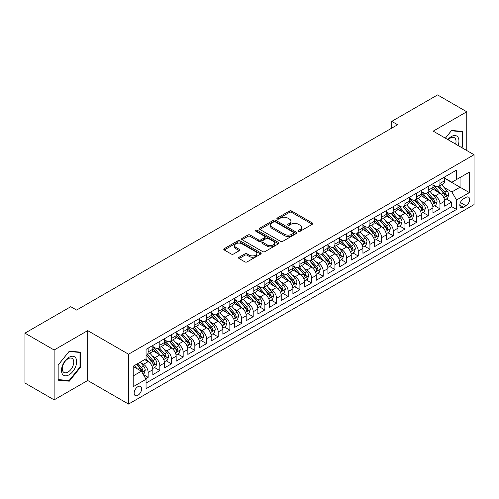 <?xml version="1.0" encoding="UTF-8"?>
<svg xmlns="http://www.w3.org/2000/svg" width="499" height="499" viewBox="0 0 499 499"><rect width="100%" height="100%" fill="white"/><g stroke="black" fill="none" stroke-linecap="round" stroke-linejoin="round"><path stroke-width="0.75" d="M298.527 231.305A1.135 0.655 0 0 0 300.13 231.305L312.305 224.276A1.622 0.936 0 0 0 312.779 223.614A1.622 0.936 0 0 0 312.305 222.953L291.684 211.046A1.622 0.936 0 0 0 289.389 211.046L277.219 218.075A1.135 0.655 0 0 0 276.883 218.543A1.135 0.655 0 0 0 277.219 219.005A1.135 0.655 0 0 0 278.822 219.005L280.394 218.094A5.183 2.994 0 0 1 287.73 218.094L289.451 219.086A5.183 2.994 0 0 1 290.967 221.2A5.183 2.994 0 0 1 289.451 223.321L287.873 224.232A1.135 0.655 0 0 0 287.543 224.693A1.135 0.655 0 0 0 287.873 225.155A1.135 0.655 0 0 0 289.476 225.155L291.054 224.244A5.183 2.994 0 0 1 298.383 224.244L300.105 225.236A5.183 2.994 0 0 1 301.621 227.357A5.183 2.994 0 0 1 300.105 229.471L298.527 230.382A1.135 0.655 0 0 0 298.196 230.844A1.135 0.655 0 0 0 298.527 231.305L298.527 230.382M137.88 395.314A5.283 3.05 120 0 0 141.336 390.661A5.283 3.05 120 0 0 140.525 386.432A5.283 3.05 120 0 0 137.88 386.694A5.283 3.05 120 0 0 134.431 391.347A5.283 3.05 120 0 0 135.241 395.576A5.283 3.05 120 0 0 137.88 395.314M239.096 257.222A1.622 0.936 0 0 0 238.616 257.883A1.622 0.936 0 0 0 239.096 258.544L244.878 261.881A1.622 0.936 0 0 0 247.173 261.881L260.69 254.078A1.622 0.936 0 0 0 261.164 253.417A1.622 0.936 0 0 0 260.69 252.756L240.069 240.849A1.622 0.936 0 0 0 237.774 240.849L224.257 248.652A1.622 0.936 0 0 0 223.783 249.313A1.622 0.936 0 0 0 224.257 249.98L231.243 254.01A1.622 0.936 0 0 0 233.538 254.01L239.32 250.673A1.622 0.936 0 0 0 239.794 250.011A1.622 0.936 0 0 0 239.32 249.35L235.859 247.348A4.335 2.501 0 0 1 234.586 245.577A4.335 2.501 0 0 1 237.262 243.269A4.335 2.501 0 0 1 241.984 243.811L255.563 251.646A4.335 2.501 0 0 1 256.835 253.417A4.335 2.501 0 0 1 254.159 255.731A4.335 2.501 0 0 1 249.431 255.189L247.173 253.879A1.622 0.936 0 0 0 244.878 253.879L239.096 257.222L239.096 258.544M87.687 330.619L54.129 349.999L24.95 333.151L24.95 383.02L54.129 399.867L87.687 380.494L128.542 404.078L128.542 354.209L87.687 330.619L87.687 380.494M466.752 150.517L466.752 111.77L433.194 131.143L474.05 154.734L128.542 354.209M466.752 111.77L437.573 94.922L391.759 121.376L391.759 128.112M24.95 333.151L70.764 306.698L76.603 310.066L397.597 124.744L391.759 121.376M280.513 241.31A1.622 0.936 0 0 0 282.802 241.31L296.325 233.507A1.622 0.936 0 0 0 296.799 232.846A1.622 0.936 0 0 0 296.325 232.185L275.697 220.277A1.622 0.936 0 0 0 273.408 220.277L259.885 228.08A1.622 0.936 0 0 0 259.411 228.742A1.622 0.936 0 0 0 259.885 229.403L280.513 241.31M256.386 231.555A1.135 0.655 0 0 1 257.54 231.711L257.54 230.363L278.504 242.47A1.622 0.936 0 0 1 278.978 243.132A1.622 0.936 0 0 1 278.504 243.793L264.988 251.596A1.622 0.936 0 0 1 262.692 251.596L242.071 239.688L242.071 238.366A1.622 0.936 0 0 0 241.597 239.027A1.622 0.936 0 0 0 242.071 239.688M242.071 238.366L247.86 235.029A1.622 0.936 0 0 1 250.149 235.029L258.513 239.857A1.622 0.936 0 0 0 260.802 239.857L264.645 237.643A1.622 0.936 0 0 0 265.119 236.981A1.622 0.936 0 0 0 264.645 236.32L255.937 231.293A1.135 0.655 0 0 1 255.6 230.825A1.135 0.655 0 0 1 256.305 230.22A1.135 0.655 0 0 1 257.54 230.363M145.733 378.722L148.153 377.325L143.307 374.524M140.556 362.623L143.487 364.32A6.606 3.811 60 0 1 148.153 372.404L152.825 369.709L152.825 374.63L159.823 370.582L154.515 367.52M152.226 355.887L155.158 357.577A6.606 3.811 60 0 1 159.823 365.667L164.495 362.966L164.495 367.888L171.5 363.846L166.186 360.777M163.897 349.144L166.828 350.841A6.606 3.811 60 0 1 171.5 358.924L176.166 356.23L176.166 361.151L183.17 357.109L177.862 354.041M175.573 342.408L178.505 344.098A6.606 3.811 60 0 1 183.17 352.188L187.842 349.493L187.842 354.409L194.841 350.367L189.533 347.298M187.244 335.671L190.175 337.361A6.606 3.811 60 0 1 194.841 345.445L199.513 342.751L199.513 347.672L206.517 343.63L201.203 340.561M198.914 328.928L201.846 330.619A6.606 3.811 60 0 1 206.517 338.709L211.183 336.014L211.183 340.936L218.188 336.887L212.88 333.825M210.59 322.192L213.522 323.882A6.606 3.811 60 0 1 218.188 331.972L222.86 329.271L222.86 334.193L229.858 330.151L224.55 327.082M222.261 315.449L225.192 317.146A6.606 3.811 60 0 1 229.858 325.229L234.53 322.535L234.53 327.456L241.535 323.408L236.22 320.346M233.931 308.713L236.863 310.403A6.606 3.811 60 0 1 241.535 318.493L246.2 315.798L246.2 320.714L253.205 316.672L247.897 313.603M245.608 301.976L248.539 303.666A6.606 3.811 60 0 1 253.205 311.75L257.877 309.056L257.877 313.977L264.875 309.935L259.567 306.866M257.278 295.233L260.21 296.924A6.606 3.811 60 0 1 264.875 305.014L269.547 302.319L269.547 307.234L276.552 303.192L271.238 300.13M268.949 288.497L271.88 290.187A6.606 3.811 60 0 1 276.552 298.271L281.218 295.576L281.218 300.498L288.222 296.456L282.914 293.387M280.625 281.754L283.557 283.451A6.606 3.811 60 0 1 288.222 291.535L292.894 288.84L292.894 293.761L299.899 289.713L294.585 286.651M292.295 275.018L295.227 276.708A6.606 3.811 60 0 1 299.899 284.798L304.565 282.103L304.565 287.019L311.569 282.977L306.255 279.908M303.966 268.275L306.897 269.971A6.606 3.811 60 0 1 311.569 278.055L316.235 275.361L316.235 280.282L323.24 276.24L317.932 273.171M315.642 261.538L318.574 263.229A6.606 3.811 60 0 1 323.24 271.319L327.912 268.624L327.912 273.539L334.916 269.497L329.602 266.435M327.313 254.802L330.244 256.492A6.606 3.811 60 0 1 334.916 264.576L339.582 261.881L339.582 266.803L346.587 262.761L341.272 259.692M338.989 248.059L341.915 249.756A6.606 3.811 60 0 1 346.587 257.84L351.252 255.145L351.252 260.066L358.257 256.018L352.949 252.956M350.66 241.323L353.591 243.013A6.606 3.811 60 0 1 358.257 251.103L362.929 248.402L362.929 253.324L369.934 249.282L364.619 246.213M362.33 234.58L365.262 236.277A6.606 3.811 60 0 1 369.934 244.36L374.599 241.666L374.599 246.587L381.604 242.545L376.29 239.476M374.007 227.843L376.932 229.534A6.606 3.811 60 0 1 381.604 237.624L386.27 234.929L386.27 239.844L393.274 235.802L387.966 232.74M385.677 221.107L388.609 222.797A6.606 3.811 60 0 1 393.274 230.881L397.946 228.186L397.946 233.108L404.951 229.066L399.637 225.997M397.347 214.364L400.279 216.055A6.606 3.811 60 0 1 404.951 224.145L409.617 221.45L409.617 226.371L416.621 222.323L411.313 219.261M409.024 207.628L411.949 209.318A6.606 3.811 60 0 1 416.621 217.408L421.293 214.707L421.293 219.629L428.292 215.587L422.984 212.518M420.694 200.885L423.626 202.582A6.606 3.811 60 0 1 428.292 210.665L432.964 207.971L432.964 212.892L439.968 208.844L439.968 203.929A6.606 3.811 -120 0 0 435.296 195.839L432.365 194.148M434.654 205.781L439.968 208.844M152.825 369.709A6.606 3.811 -120 0 0 148.153 361.619L144.654 359.598M164.495 362.966A6.606 3.811 -120 0 0 159.823 354.883L152.607 350.716M176.166 356.23A6.606 3.811 -120 0 0 171.5 348.146L164.277 343.973M187.842 349.493A6.606 3.811 -120 0 0 183.17 341.403L175.954 337.237M199.513 342.751A6.606 3.811 -120 0 0 194.841 334.667L187.624 330.5M211.183 336.014A6.606 3.811 -120 0 0 206.517 327.924L199.294 323.757M222.86 329.271A6.606 3.811 -120 0 0 218.188 321.188L210.971 317.021M234.53 322.535A6.606 3.811 -120 0 0 229.858 314.445L222.641 310.278M246.2 315.798A6.606 3.811 -120 0 0 241.535 307.708L234.318 303.542M257.877 309.056A6.606 3.811 -120 0 0 253.205 300.972L245.988 296.799M269.547 302.319A6.606 3.811 -120 0 0 264.875 294.229L257.659 290.062M281.218 295.576A6.606 3.811 -120 0 0 276.552 287.493L269.335 283.326M292.894 288.84A6.606 3.811 -120 0 0 288.222 280.75L281.006 276.583M304.565 282.103A6.606 3.811 -120 0 0 299.899 274.013L292.676 269.847M316.235 275.361A6.606 3.811 -120 0 0 311.569 267.277L304.353 263.104M327.912 268.624A6.606 3.811 -120 0 0 323.24 260.534L316.023 256.367M339.582 261.881A6.606 3.811 -120 0 0 334.916 253.798L327.693 249.631M351.252 255.145A6.606 3.811 -120 0 0 346.587 247.055L339.37 242.888M362.929 248.402A6.606 3.811 -120 0 0 358.257 240.318L351.04 236.152M374.599 241.666A6.606 3.811 -120 0 0 369.934 233.582L362.711 229.409M386.27 234.929A6.606 3.811 -120 0 0 381.604 226.839L374.387 222.673M397.946 228.186A6.606 3.811 -120 0 0 393.274 220.103L386.058 215.936M409.617 221.45A6.606 3.811 -120 0 0 404.951 213.36L397.728 209.193M421.293 214.707A6.606 3.811 -120 0 0 416.621 206.623L409.405 202.457M432.964 207.971A6.606 3.811 -120 0 0 428.292 199.881L421.075 195.714M465.997 197.392L463.428 198.87A5.115 2.957 120 0 0 460.084 203.38A5.115 2.957 120 0 0 460.87 207.484A5.115 2.957 120 0 0 463.428 207.228L465.997 205.744A5.115 2.957 120 0 0 469.341 201.24A5.115 2.957 120 0 0 468.555 197.136A5.115 2.957 120 0 0 465.997 197.392M128.542 404.078L474.05 204.602L474.05 154.734M133.214 375.909L141.385 371.194L146.051 379.277L146.051 388.715L456.541 209.455L456.541 200.018L451.869 191.934L444.041 187.412M146.051 379.277L133.214 386.688L133.214 366.204L146.051 358.793L146.051 349.356L456.541 170.097L456.541 179.534L469.378 172.118L469.378 192.608L456.541 200.018M152.825 346.524L155.158 347.872A6.606 3.811 60 0 0 158.457 348.202L163.129 345.508A6.606 3.811 -120 0 0 164.495 342.482L164.495 338.709M164.495 339.788L166.828 341.135A6.606 3.811 60 0 0 170.128 341.459L174.8 338.765A6.606 3.811 -120 0 0 176.166 335.746L176.166 331.966M176.166 333.045L178.505 334.392A6.606 3.811 60 0 0 181.804 334.723L186.47 332.028A6.606 3.811 -120 0 0 187.842 329.003L187.842 325.229M187.842 326.309L190.175 327.656A6.606 3.811 60 0 0 193.475 327.98L198.147 325.286A6.606 3.811 -120 0 0 199.513 322.267L199.513 318.493M199.513 319.572L201.846 320.919A6.606 3.811 60 0 0 205.151 321.244L209.817 318.549A6.606 3.811 -120 0 0 211.183 315.524L211.183 311.75M211.183 312.829L213.522 314.177A6.606 3.811 60 0 0 216.822 314.507L221.487 311.806A6.606 3.811 -120 0 0 222.86 308.787L222.86 305.014M222.86 306.093L225.192 307.44A6.606 3.811 60 0 0 228.492 307.764L233.164 305.07A6.606 3.811 -120 0 0 234.53 302.045L234.53 298.271M234.53 299.35L236.863 300.697A6.606 3.811 60 0 0 240.169 301.028L244.834 298.333A6.606 3.811 -120 0 0 246.2 295.308L246.2 291.535M246.2 292.614L248.539 293.961A6.606 3.811 60 0 0 251.839 294.285L256.505 291.591A6.606 3.811 -120 0 0 257.877 288.572L257.877 284.798M257.877 285.877L260.21 287.224A6.606 3.811 60 0 0 263.509 287.549L268.181 284.854A6.606 3.811 -120 0 0 269.547 281.829L269.547 278.055M269.547 279.134L271.88 280.482A6.606 3.811 60 0 0 275.186 280.812L279.852 278.111A6.606 3.811 -120 0 0 281.218 275.092L281.218 271.319M281.218 272.398L283.557 273.745A6.606 3.811 60 0 0 286.856 274.07L291.522 271.375A6.606 3.811 -120 0 0 292.894 268.35L292.894 264.576M292.894 265.655L295.227 267.002A6.606 3.811 60 0 0 298.527 267.333L303.199 264.638A6.606 3.811 -120 0 0 304.565 261.613L304.565 257.84M304.565 258.919L306.897 260.266A6.606 3.811 60 0 0 310.203 260.59L314.869 257.896A6.606 3.811 -120 0 0 316.235 254.877L316.235 251.103M316.235 252.176L318.574 253.529A6.606 3.811 60 0 0 321.874 253.854L326.546 251.159A6.606 3.811 -120 0 0 327.912 248.134L327.912 244.36M327.912 245.439L330.244 246.787A6.606 3.811 60 0 0 333.544 247.117L338.216 244.416A6.606 3.811 -120 0 0 339.582 241.397L339.582 237.624M339.582 238.703L341.915 240.05A6.606 3.811 60 0 0 345.221 240.375L349.886 237.68A6.606 3.811 -120 0 0 351.252 234.655L351.252 230.881M351.252 231.96L353.591 233.307A6.606 3.811 60 0 0 356.891 233.638L361.563 230.943A6.606 3.811 -120 0 0 362.929 227.918L362.929 224.145M362.929 225.224L365.262 226.571A6.606 3.811 60 0 0 368.561 226.895L373.233 224.201A6.606 3.811 -120 0 0 374.599 221.182L374.599 217.402M374.599 218.481L376.932 219.828A6.606 3.811 60 0 0 380.238 220.159L384.904 217.464A6.606 3.811 -120 0 0 386.27 214.439L386.27 210.665M386.27 211.744L388.609 213.092A6.606 3.811 60 0 0 391.908 213.416L396.58 210.721A6.606 3.811 -120 0 0 397.946 207.703L397.946 203.929M397.946 205.008L400.279 206.355A6.606 3.811 60 0 0 403.579 206.68L408.251 203.985A6.606 3.811 -120 0 0 409.617 200.96L409.617 197.186M409.617 198.265L411.949 199.612A6.606 3.811 60 0 0 415.255 199.943L419.921 197.248A6.606 3.811 -120 0 0 421.293 194.223L421.293 190.45M421.293 191.529L423.626 192.876A6.606 3.811 60 0 0 426.926 193.2L431.598 190.506A6.606 3.811 -120 0 0 432.964 187.481L432.964 183.707M146.051 383.051L451.639 206.623L451.639 202.107L444.634 206.149L444.634 201.234A6.606 3.811 -120 0 0 439.968 193.144L432.745 188.978M432.964 184.786L435.296 186.133A6.606 3.811 -120 0 0 438.596 186.464A6.606 3.811 -120 0 0 439.968 183.439L439.968 179.665M438.596 186.464L443.268 183.769A6.606 3.811 -120 0 0 444.634 180.744L444.634 176.97M148.153 348.14L148.153 351.92A6.606 3.811 60 0 1 146.787 354.939A6.606 3.811 60 0 1 146.051 355.207M146.787 354.939L151.453 352.244A6.606 3.811 -120 0 0 152.825 349.219L152.825 345.445M159.823 341.403L159.823 345.177A6.606 3.811 60 0 1 158.457 348.202M171.5 334.667L171.5 338.441A6.606 3.811 60 0 1 170.128 341.459M183.17 327.924L183.17 331.698A6.606 3.811 60 0 1 181.804 334.723M194.841 321.188L194.841 324.961A6.606 3.811 60 0 1 193.475 327.98M206.517 314.445L206.517 318.219A6.606 3.811 60 0 1 205.151 321.244M218.188 307.708L218.188 311.482A6.606 3.811 60 0 1 216.822 314.507M229.858 300.972L229.858 304.746A6.606 3.811 60 0 1 228.492 307.764M241.535 294.229L241.535 298.003A6.606 3.811 60 0 1 240.169 301.028M253.205 287.493L253.205 291.266A6.606 3.811 60 0 1 251.839 294.285M264.875 280.75L264.875 284.524A6.606 3.811 60 0 1 263.509 287.549M276.552 274.013L276.552 277.787A6.606 3.811 60 0 1 275.186 280.812M288.222 267.277L288.222 271.051A6.606 3.811 60 0 1 286.856 274.07M299.899 260.534L299.899 264.308A6.606 3.811 60 0 1 298.527 267.333M311.569 253.798L311.569 257.571A6.606 3.811 60 0 1 310.203 260.59M323.24 247.055L323.24 250.829A6.606 3.811 60 0 1 321.874 253.854M334.916 240.318L334.916 244.092A6.606 3.811 60 0 1 333.544 247.117M346.587 233.576L346.587 237.356A6.606 3.811 60 0 1 345.221 240.375M358.257 226.839L358.257 230.613A6.606 3.811 60 0 1 356.891 233.638M369.934 220.103L369.934 223.876A6.606 3.811 60 0 1 368.561 226.895M381.604 213.36L381.604 217.134A6.606 3.811 60 0 1 380.238 220.159M393.274 206.623L393.274 210.397A6.606 3.811 60 0 1 391.908 213.416M404.951 199.881L404.951 203.654A6.606 3.811 60 0 1 403.579 206.68M416.621 193.144L416.621 196.918A6.606 3.811 60 0 1 415.255 199.943M428.292 186.408L428.292 190.181A6.606 3.811 60 0 1 426.926 193.2M428.292 210.665L428.292 215.587M416.621 217.408L416.621 222.323M404.951 224.145L404.951 229.066M393.274 230.881L393.274 235.802M381.604 237.624L381.604 242.545M369.934 244.36L369.934 249.282M358.257 251.103L358.257 256.018M346.587 257.84L346.587 262.761M334.916 264.576L334.916 269.497M323.24 271.319L323.24 276.24M311.569 278.055L311.569 282.977M299.899 284.798L299.899 289.713M288.222 291.535L288.222 296.456M276.552 298.271L276.552 303.192M264.875 305.014L264.875 309.935M253.205 311.75L253.205 316.672M241.535 318.493L241.535 323.408M229.858 325.229L229.858 330.151M218.188 331.972L218.188 336.887M206.517 338.709L206.517 343.63M194.841 345.445L194.841 350.367M183.17 352.188L183.17 357.109M171.5 358.924L171.5 363.846M159.823 365.667L159.823 370.582M148.153 372.404L148.153 377.325M141.385 371.194L133.214 366.472M451.869 191.934L460.041 187.212L460.041 177.507L469.378 172.118M444.634 178.318L469.378 192.608M444.634 178.049L451.869 182.229L456.541 179.534M54.129 349.999L54.129 399.867M446.331 199.039L451.639 202.107M451.639 206.623L456.541 209.455M461.862 147.692L462.847 146.469L462.847 131.455L451.583 130.445L445.37 138.173M58.04 380.182L69.305 381.186L80.57 367.177L80.57 352.157L69.305 351.153L58.04 365.162L58.04 380.182M462.261 146.132L462.847 146.469M79.983 366.84L80.57 367.177M68.114 380.5L69.305 381.186M298.982 231.467L300.105 230.819A5.183 2.994 0 0 0 301.621 228.704L301.621 227.357M290.967 221.2L290.967 222.548A5.183 2.994 0 0 1 289.451 224.669L288.328 225.317M312.287 224.288L291.684 212.399A1.622 0.936 0 0 0 289.389 212.399L277.669 219.161M296.3 233.52L275.697 221.625A1.622 0.936 0 0 0 273.408 221.625L259.91 229.415M293.456 233.307A1.135 0.655 0 0 0 293.792 232.846A1.135 0.655 0 0 0 293.456 232.384L275.354 221.93A1.135 0.655 0 0 0 273.751 221.93L272.092 222.891A5.183 2.994 0 0 0 270.57 225.005A5.183 2.994 0 0 0 272.092 227.126L284.461 234.268A5.183 2.994 0 0 0 291.796 234.268L293.456 233.307L293.456 234.655A1.135 0.655 0 0 0 293.792 234.193L293.792 232.846M270.57 225.005L270.57 226.353A5.183 2.994 0 0 0 272.092 228.473L272.092 227.126M293.456 234.655L291.796 235.615A5.183 2.994 0 0 1 284.461 235.615L272.092 228.473M242.096 239.701L247.86 236.376L247.86 235.029M265.119 236.981L265.119 238.329A1.622 0.936 0 0 1 264.645 238.99L260.802 241.204A1.622 0.936 0 0 1 258.513 241.204L250.149 236.376A1.622 0.936 0 0 0 247.86 236.376M257.54 231.711L278.486 243.805M267.19 244.866A4.335 2.501 0 0 0 271.918 245.408A4.335 2.501 0 0 0 274.593 243.1A4.335 2.501 0 0 0 273.321 241.329L268.537 238.566A1.622 0.936 0 0 0 266.248 238.566L262.412 240.78A1.622 0.936 0 0 0 261.931 241.441A1.622 0.936 0 0 0 262.412 242.109L267.19 244.866L267.19 246.213A4.335 2.501 0 0 0 271.918 246.756A4.335 2.501 0 0 0 274.593 244.448L274.593 243.1M261.931 241.441L261.931 242.795A1.622 0.936 0 0 0 262.412 243.456L262.412 242.109M267.19 246.213L262.412 243.456M256.835 253.417L256.835 254.764A4.335 2.501 0 0 1 254.159 257.079A4.335 2.501 0 0 1 249.431 256.536L247.173 255.226A1.622 0.936 0 0 0 244.878 255.226L239.115 258.557M234.586 245.577L234.586 246.924A4.335 2.501 0 0 0 235.859 248.695L235.859 247.348M239.302 250.685L235.859 248.695M260.671 254.091L240.069 242.196A1.622 0.936 0 0 0 237.774 242.196L224.276 249.993M444.534 200.074L447.553 198.334L448.72 194.966A4.372 2.526 -120 0 0 447.017 190.855L441.684 184.68M440.617 193.568L434.292 186.246A12.631 7.292 -120 0 0 432.964 184.861M437.149 191.516L433.606 187.418A10.485 6.05 -120 0 0 432.964 186.713M438.003 186.701L443.399 192.945A4.372 2.526 60 0 1 444.958 195.957C445.613 196.837 446.081 196.569 446.356 195.153A4.372 2.526 -120 0 0 444.796 192.14L439.463 185.965M438.322 186.601L444.116 193.306A2.227 1.285 60 0 1 444.678 194.18L446.356 195.153M444.958 195.957L445.276 196.475M458.07 145.508A10.729 6.194 120 0 0 451.346 136.57A10.729 6.194 120 0 0 447.834 139.595M455.618 144.092A8.121 4.691 120 0 0 454.346 137.68A8.121 4.691 120 0 0 450.285 138.086A8.121 4.691 120 0 0 448.158 139.782M445.395 138.186L451.346 130.782L462.261 131.755L462.261 146.307L461.369 147.411M461.538 131.337L462.261 131.755M75.642 366.622A10.729 6.194 120 0 0 72.866 356.255A10.729 6.194 120 0 0 62.5 365.449A10.729 6.194 120 0 0 65.275 375.816A10.729 6.194 120 0 0 75.642 366.622M72.985 365.867A8.121 4.691 120 0 0 72.068 358.388A8.121 4.691 120 0 0 63.036 364.975A8.121 4.691 120 0 0 63.947 372.454A8.121 4.691 120 0 0 72.985 365.867M58.158 379.614L58.158 365.062L69.074 351.483L79.983 352.456L79.983 367.008L69.074 380.587L58.04 379.546M79.26 352.038L79.983 352.456M432.864 206.817L435.883 205.07L437.049 201.702A4.372 2.526 -120 0 0 435.346 197.598L430.013 191.423M428.94 200.311L422.616 192.988A12.631 7.292 -120 0 0 421.293 191.597M425.472 198.253L421.936 194.161A10.485 6.05 -120 0 0 421.293 193.456M426.333 193.437L431.729 199.687A4.372 2.526 60 0 1 433.288 202.7C433.943 203.58 434.411 203.311 434.685 201.889A4.372 2.526 -120 0 0 433.126 198.876L427.793 192.701M426.651 193.338L432.446 200.049A2.227 1.285 60 0 1 433.007 200.922L434.685 201.889M433.288 202.7L433.606 203.218M421.193 213.553L424.206 211.813L425.373 208.445A4.372 2.526 -120 0 0 423.67 204.334L418.337 198.159M417.27 207.048L410.945 199.725A12.631 7.292 -120 0 0 409.617 198.34M413.802 204.995L410.265 200.897A10.485 6.05 -120 0 0 409.617 200.193M414.657 200.18L420.052 206.424A4.372 2.526 60 0 1 421.611 209.437C422.273 210.316 422.734 210.048 423.015 208.626A4.372 2.526 -120 0 0 421.455 205.613L416.122 199.438M414.975 200.074L420.769 206.786A2.227 1.285 60 0 1 421.337 207.659L423.015 208.626M421.611 209.437L421.929 209.954M409.517 220.29L412.536 218.55L413.702 215.181A4.372 2.526 -120 0 0 411.999 211.071L406.666 204.902M405.6 213.79L399.275 206.467A12.631 7.292 -120 0 0 397.946 205.077M402.132 211.732L398.589 207.64A10.485 6.05 -120 0 0 397.946 206.935M402.986 206.917L408.382 213.16A4.372 2.526 60 0 1 409.941 216.179C410.596 217.059 411.064 216.784 411.338 215.368A4.372 2.526 -120 0 0 409.779 212.356L404.446 206.181M403.304 206.817L409.099 213.528A2.227 1.285 60 0 1 409.66 214.395L411.338 215.368M409.941 216.179L410.259 216.697M397.846 227.033L400.865 225.292L402.032 221.918A4.372 2.526 -120 0 0 400.329 217.814L394.996 211.638M393.923 220.527L387.598 213.204A12.631 7.292 -120 0 0 386.27 211.819M390.455 218.475L386.918 214.377A10.485 6.05 -120 0 0 386.27 213.672M391.316 213.659L396.711 219.903A4.372 2.526 60 0 1 398.271 222.916C398.926 223.795 399.393 223.527 399.668 222.105A4.372 2.526 -120 0 0 398.108 219.092L392.775 212.917M391.634 213.553L397.429 220.265A2.227 1.285 60 0 1 397.99 221.138L399.668 222.105M398.271 222.916L398.589 223.433M386.176 233.769L389.189 232.029L390.355 228.661A4.372 2.526 -120 0 0 388.652 224.55L383.319 218.375M382.253 227.27L375.928 219.947A12.631 7.292 -120 0 0 374.599 218.556M378.785 225.211L375.248 221.113A10.485 6.05 -120 0 0 374.599 220.415M379.639 220.396L385.035 226.64A4.372 2.526 60 0 1 386.594 229.652C387.255 230.532 387.717 230.264 387.997 228.848A4.372 2.526 -120 0 0 386.438 225.835L381.105 219.66M379.957 220.296L385.752 227.001A2.227 1.285 60 0 1 386.313 227.875L387.997 228.848M386.594 229.652L386.912 230.17M374.5 240.512L377.518 238.765L378.685 235.397A4.372 2.526 -120 0 0 376.982 231.293L371.649 225.118M370.582 234.006L364.258 226.683A12.631 7.292 -120 0 0 362.929 225.292M367.108 231.954L363.571 227.856A10.485 6.05 -120 0 0 362.929 227.151M367.969 227.132L373.364 233.382A4.372 2.526 60 0 1 374.924 236.395C375.579 237.274 376.046 237.006 376.321 235.584A4.372 2.526 -120 0 0 374.761 232.571L369.428 226.396M368.287 227.033L374.082 233.744A2.227 1.285 60 0 1 374.643 234.617L376.321 235.584M374.924 236.395L375.242 236.913M362.829 247.248L365.848 245.508L367.014 242.14A4.372 2.526 -120 0 0 365.312 238.029L359.979 231.854M358.906 240.743L352.581 233.42A12.631 7.292 -120 0 0 351.252 232.035M355.438 238.69L351.901 234.592A10.485 6.05 -120 0 0 351.252 233.888M356.298 233.875L361.688 240.119A4.372 2.526 60 0 1 363.253 243.132C363.908 244.011 364.376 243.743 364.65 242.327A4.372 2.526 -120 0 0 363.091 239.308L357.758 233.133M356.617 233.769L362.411 240.481A2.227 1.285 60 0 1 362.973 241.354L364.65 242.327M363.253 243.132L363.571 243.649M351.159 253.985L354.171 252.244L355.338 248.876A4.372 2.526 -120 0 0 353.635 244.772L348.302 238.597M347.235 247.485L340.911 240.162A12.631 7.292 -120 0 0 339.582 238.772M343.767 245.427L340.231 241.335A10.485 6.05 -120 0 0 339.582 240.63M344.622 240.612L350.017 246.855A4.372 2.526 60 0 1 351.577 249.874C352.238 250.754 352.699 250.479 352.98 249.063A4.372 2.526 -120 0 0 351.421 246.051L346.088 239.876M344.94 240.512L350.735 247.223A2.227 1.285 60 0 1 351.296 248.09L352.98 249.063M351.577 249.874L351.895 250.392M339.482 260.728L342.501 258.987L343.668 255.613A4.372 2.526 -120 0 0 341.965 251.508L336.632 245.333M335.565 254.222L329.24 246.899A12.631 7.292 -120 0 0 327.912 245.514M332.091 252.17L328.554 248.072A10.485 6.05 -120 0 0 327.912 247.367M332.952 247.354L338.347 253.598A4.372 2.526 60 0 1 339.906 256.611C340.561 257.49 341.029 257.222 341.304 255.8A4.372 2.526 -120 0 0 339.744 252.787L334.411 246.612M333.27 247.248L339.064 253.96A2.227 1.285 60 0 1 339.626 254.833L341.304 255.8M339.906 256.611L340.224 257.128M327.812 267.464L330.831 265.724L331.997 262.355A4.372 2.526 -120 0 0 330.294 258.245L324.961 252.07M323.888 260.965L317.564 253.642A12.631 7.292 -120 0 0 316.235 252.251M320.42 258.906L316.884 254.814A10.485 6.05 -120 0 0 316.235 254.11M321.281 254.091L326.67 260.335A4.372 2.526 60 0 1 328.23 263.347C328.891 264.227 329.359 263.959 329.633 262.543A4.372 2.526 -120 0 0 328.074 259.53L322.741 253.355M321.593 253.991L327.394 260.703A2.227 1.285 60 0 1 327.955 261.57L329.633 262.543M328.23 263.347L328.548 263.871M316.141 274.207L319.154 272.466L320.321 269.092A4.372 2.526 -120 0 0 318.618 264.988L313.285 258.813M312.218 267.701L305.893 260.378A12.631 7.292 -120 0 0 304.565 258.987M308.75 265.649L305.213 261.551A10.485 6.05 -120 0 0 304.565 260.846M309.605 260.827L315 267.077A4.372 2.526 60 0 1 316.559 270.09C317.221 270.969 317.682 270.701 317.963 269.279A4.372 2.526 -120 0 0 316.403 266.266L311.07 260.091M309.923 260.728L315.717 267.439A2.227 1.285 60 0 1 316.279 268.312L317.963 269.279M316.559 270.09L316.877 270.608M304.465 280.943L307.484 279.203L308.65 275.835A4.372 2.526 -120 0 0 306.947 271.724L301.614 265.549M300.548 274.438L294.223 267.115A12.631 7.292 -120 0 0 292.894 265.73M297.073 272.385L293.537 268.287A10.485 6.05 -120 0 0 292.894 267.583M297.934 267.57L303.33 273.814A4.372 2.526 60 0 1 304.889 276.826C305.544 277.706 306.012 277.438 306.286 276.022A4.372 2.526 -120 0 0 304.727 273.003L299.394 266.834M298.252 267.464L304.047 274.176A2.227 1.285 60 0 1 304.608 275.049L306.286 276.022M304.889 276.826L305.207 277.344M292.794 287.686L295.813 285.939L296.98 282.571A4.372 2.526 -120 0 0 295.277 278.467L289.938 272.292M288.871 281.18L282.546 273.857A12.631 7.292 -120 0 0 281.218 272.466M285.403 279.122L281.866 275.03A10.485 6.05 -120 0 0 281.218 274.325M286.264 274.307L291.653 280.557A4.372 2.526 60 0 1 293.212 283.569C293.874 284.449 294.341 284.174 294.616 282.758A4.372 2.526 -120 0 0 293.056 279.746L287.723 273.571M286.576 274.207L292.377 280.918A2.227 1.285 60 0 1 292.938 281.792L294.616 282.758M293.212 283.569L293.531 284.087M281.124 294.422L284.137 292.682L285.303 289.308A4.372 2.526 -120 0 0 283.6 285.203L278.267 279.028M277.201 287.917L270.876 280.594A12.631 7.292 -120 0 0 269.547 279.209M273.733 285.865L270.196 281.767A10.485 6.05 -120 0 0 269.547 281.062M274.587 281.049L279.983 287.293A4.372 2.526 60 0 1 281.542 290.306C282.197 291.185 282.665 290.917 282.945 289.495A4.372 2.526 -120 0 0 281.386 286.482L276.053 280.307M274.905 280.943L280.7 287.655A2.227 1.285 60 0 1 281.261 288.528L282.945 289.495M281.542 290.306L281.86 290.823M269.448 301.159L272.466 299.419L273.633 296.05A4.372 2.526 -120 0 0 271.93 291.94L266.597 285.765M265.524 294.659L259.199 287.337A12.631 7.292 -120 0 0 257.877 285.946M262.056 292.601L258.519 288.509A10.485 6.05 -120 0 0 257.877 287.804M262.917 287.786L268.312 294.03A4.372 2.526 60 0 1 269.872 297.042C270.527 297.922 270.994 297.654 271.269 296.238A4.372 2.526 -120 0 0 269.709 293.225L264.376 287.05M263.235 287.686L269.03 294.398A2.227 1.285 60 0 1 269.591 295.265L271.269 296.238M269.872 297.042L270.19 297.566M257.777 307.902L260.796 306.161L261.963 302.787A4.372 2.526 -120 0 0 260.253 298.683L254.92 292.508M253.854 301.396L247.529 294.073A12.631 7.292 -120 0 0 246.2 292.682M250.386 299.344L246.849 295.246A10.485 6.05 -120 0 0 246.2 294.541M251.247 294.522L256.636 300.772A4.372 2.526 60 0 1 258.195 303.785C258.856 304.664 259.324 304.396 259.599 302.974A4.372 2.526 -120 0 0 258.039 299.961L252.706 293.786M251.558 294.422L257.359 301.134A2.227 1.285 60 0 1 257.921 302.007L259.599 302.974M258.195 303.785L258.513 304.303M246.107 314.638L249.12 312.898L250.286 309.53A4.372 2.526 -120 0 0 248.583 305.419L243.25 299.244M242.183 308.132L235.859 300.81A12.631 7.292 -120 0 0 234.53 299.425M238.715 306.08L235.179 301.982A10.485 6.05 -120 0 0 234.53 301.277M239.57 301.265L244.965 307.509A4.372 2.526 60 0 1 246.525 310.521C247.18 311.401 247.647 311.133 247.928 309.717A4.372 2.526 -120 0 0 246.369 306.704L241.036 300.529M239.888 301.165L245.683 307.871A2.227 1.285 60 0 1 246.244 308.744L247.928 309.717M246.525 310.521L246.843 311.039M234.43 321.381L237.449 319.634L238.616 316.266A4.372 2.526 -120 0 0 236.913 312.162L231.58 305.987M230.507 314.875L224.182 307.552A12.631 7.292 -120 0 0 222.86 306.161M227.039 312.817L223.502 308.725A10.485 6.05 -120 0 0 222.86 308.02M227.9 308.002L233.295 314.251A4.372 2.526 60 0 1 234.854 317.264C235.509 318.144 235.977 317.875 236.252 316.453A4.372 2.526 -120 0 0 234.692 313.441L229.359 307.265M228.218 307.902L234.012 314.613A2.227 1.285 60 0 1 234.574 315.487L236.252 316.453M234.854 317.264L235.172 317.782M222.76 328.117L225.773 326.377L226.945 323.009A4.372 2.526 -120 0 0 225.236 318.898L219.903 312.723M218.836 321.612L212.512 314.289A12.631 7.292 -120 0 0 211.183 312.904M215.368 319.56L211.832 315.462A10.485 6.05 -120 0 0 211.183 314.757M216.229 314.744L221.618 320.988A4.372 2.526 60 0 1 223.178 324.001C223.839 324.88 224.307 324.612 224.581 323.19A4.372 2.526 -120 0 0 223.022 320.177L217.689 314.002M216.541 314.638L222.342 321.35A2.227 1.285 60 0 1 222.903 322.223L224.581 323.19M223.178 324.001L223.496 324.518M211.089 334.854L214.102 333.114L215.269 329.745A4.372 2.526 -120 0 0 213.566 325.635L208.233 319.466M207.166 328.354L200.841 321.032A12.631 7.292 -120 0 0 199.513 319.641M203.698 326.296L200.161 322.204A10.485 6.05 -120 0 0 199.513 321.499M204.553 321.481L209.948 327.724A4.372 2.526 60 0 1 211.507 330.743C212.162 331.623 212.63 331.348 212.911 329.933A4.372 2.526 -120 0 0 211.351 326.92L206.018 320.745M204.871 321.381L210.665 328.093A2.227 1.285 60 0 1 211.227 328.96L212.911 329.933M211.507 330.743L211.826 331.261M199.413 341.597L202.432 339.856L203.598 336.482A4.372 2.526 -120 0 0 201.895 332.378L196.562 326.203M195.489 335.091L189.165 327.768A12.631 7.292 -120 0 0 187.842 326.383M192.021 333.039L188.485 328.941A10.485 6.05 -120 0 0 187.842 328.236M192.882 328.223L198.278 334.467A4.372 2.526 60 0 1 199.837 337.48C200.492 338.359 200.96 338.091 201.234 336.669A4.372 2.526 -120 0 0 199.675 333.656L194.342 327.481M193.2 328.117L198.995 334.829A2.227 1.285 60 0 1 199.556 335.702L201.234 336.669M199.837 337.48L200.155 337.998M187.743 348.333L190.755 346.593L191.928 343.225A4.372 2.526 -120 0 0 190.219 339.114L184.886 332.939M183.819 341.834L177.494 334.511A12.631 7.292 -120 0 0 176.166 333.12M180.351 339.775L176.814 335.677A10.485 6.05 -120 0 0 176.166 334.979M181.206 334.96L186.601 341.204A4.372 2.526 60 0 1 188.16 344.216C188.822 345.096 189.289 344.828 189.564 343.412A4.372 2.526 -120 0 0 188.004 340.399L182.671 334.224M181.524 334.86L187.325 341.566A2.227 1.285 60 0 1 187.886 342.439L189.564 343.412M188.16 344.216L188.479 344.734M176.072 355.076L179.085 353.329L180.251 349.961A4.372 2.526 -120 0 0 178.548 345.857L173.215 339.682M172.149 348.57L165.824 341.247A12.631 7.292 -120 0 0 164.495 339.856M168.681 346.518L165.138 342.42A10.485 6.05 -120 0 0 164.495 341.715M169.535 341.696L174.931 347.946A4.372 2.526 60 0 1 176.49 350.959C177.145 351.839 177.613 351.57 177.893 350.148A4.372 2.526 -120 0 0 176.334 347.136L170.995 340.96M169.853 341.597L175.648 348.308A2.227 1.285 60 0 1 176.209 349.181L177.893 350.148M176.49 350.959L176.808 351.477M164.396 361.812L167.415 360.072L168.581 356.704A4.372 2.526 -120 0 0 166.878 352.593L161.545 346.418M160.472 355.307L154.147 347.984A12.631 7.292 -120 0 0 152.825 346.599M157.004 353.255L153.467 349.157A10.485 6.05 -120 0 0 152.825 348.452M157.865 348.439L163.26 354.683A4.372 2.526 60 0 1 164.82 357.696C165.475 358.575 165.942 358.307 166.217 356.891A4.372 2.526 -120 0 0 164.658 353.872L159.324 347.697M158.183 348.333L163.978 355.045A2.227 1.285 60 0 1 164.539 355.918L166.217 356.891M164.82 357.696L165.138 358.213M152.725 368.549L155.738 366.809L156.904 363.44A4.372 2.526 -120 0 0 155.201 359.336L149.868 353.161M148.802 362.049L146.007 358.812M145.334 359.991L144.878 359.467M146.188 355.176L151.584 361.419A4.372 2.526 60 0 1 153.143 364.438C153.804 365.318 154.272 365.043 154.547 363.628A4.372 2.526 -120 0 0 152.987 360.615L147.654 354.44M146.506 355.076L152.307 361.787A2.227 1.285 60 0 1 152.869 362.654L154.547 363.628M153.143 364.438L153.461 364.956M143.076 374.125L144.068 373.551L145.234 370.177A4.372 2.526 -120 0 0 143.531 366.073L140.175 362.187M137.038 368.68L134.337 365.555M133.663 366.734L133.214 366.216M136.558 364.276L139.913 368.162A4.372 2.526 60 0 1 141.473 371.175C142.128 372.054 142.595 371.786 142.876 370.364A4.372 2.526 -120 0 0 141.311 367.351L137.955 363.465M136.826 364.12L140.631 368.524A2.227 1.285 60 0 1 141.192 369.397L142.876 370.364M141.473 371.175L141.791 371.693M143.487 364.32L148.153 361.619M155.158 357.577L159.823 354.883M166.828 350.841L171.5 348.146M178.505 344.098L183.17 341.403M190.175 337.361L194.841 334.667M201.846 330.619L206.517 327.924M213.522 323.882L218.188 321.188M225.192 317.146L229.858 314.445M236.863 310.403L241.535 307.708M248.539 303.666L253.205 300.972M260.21 296.924L264.875 294.229M271.88 290.187L276.552 287.493M283.557 283.451L288.222 280.75M295.227 276.708L299.899 274.013M306.897 269.971L311.569 267.277M318.574 263.229L323.24 260.534M330.244 256.492L334.916 253.798M341.915 249.756L346.587 247.055M353.591 243.013L358.257 240.318M365.262 236.277L369.934 233.582M376.932 229.534L381.604 226.839M388.609 222.797L393.274 220.103M400.279 216.055L404.951 213.36M411.949 209.318L416.621 206.623M423.626 202.582L428.292 199.881M435.296 195.839L439.968 193.144M439.968 183.439L444.634 180.744M148.153 351.92L152.825 349.219M159.823 345.177L164.495 342.482M171.5 338.441L176.166 335.746M183.17 331.698L187.842 329.003M194.841 324.961L199.513 322.267M206.517 318.219L211.183 315.524M218.188 311.482L222.86 308.787M229.858 304.746L234.53 302.045M241.535 298.003L246.2 295.308M253.205 291.266L257.877 288.572M264.875 284.524L269.547 281.829M276.552 277.787L281.218 275.092M288.222 271.051L292.894 268.35M299.899 264.308L304.565 261.613M311.569 257.571L316.235 254.877M323.24 250.829L327.912 248.134M334.916 244.092L339.582 241.397M346.587 237.356L351.252 234.655M358.257 230.613L362.929 227.918M369.934 223.876L374.599 221.182M381.604 217.134L386.27 214.439M393.274 210.397L397.946 207.703M404.951 203.654L409.617 200.96M416.621 196.918L421.293 194.223M428.292 190.181L432.964 187.481M439.968 203.929L444.634 201.234M460.396 202.513L465.997 205.744M459.81 205.139L463.428 207.228M300.105 230.819L300.105 229.471M287.873 225.155L287.873 224.232M289.451 224.669L289.451 223.321M277.219 219.005L277.219 218.075M289.389 212.399L289.389 211.046M291.684 212.399L291.684 211.046M312.305 224.276L312.305 222.953M259.885 229.403L259.885 228.08M273.408 221.625L273.408 220.277M275.697 221.625L275.697 220.277M296.325 233.507L296.325 232.185M284.461 235.615L284.461 234.268M291.796 235.615L291.796 234.268M250.149 236.376L250.149 235.029M258.513 241.204L258.513 239.857M260.802 241.204L260.802 239.857M264.645 238.99L264.645 237.643M278.504 243.793L278.504 242.47M244.878 255.226L244.878 253.879M247.173 255.226L247.173 253.879M249.431 256.536L249.431 255.189M239.32 250.673L239.32 249.35M224.257 249.98L224.257 248.652M237.774 242.196L237.774 240.849M240.069 242.196L240.069 240.849M260.69 254.078L260.69 252.756M443.873 197.835L448.695 195.047M434.292 186.246L434.891 185.902M444.796 192.14L447.017 190.855M441.309 194.148L443.399 192.945M432.196 204.571L437.018 201.789M422.616 192.988L423.221 192.639M433.126 198.876L435.346 197.598M429.639 200.891L431.729 199.687M420.526 211.308L425.348 208.526M410.945 199.725L411.544 199.382M421.455 205.613L423.67 204.334M417.969 207.628L420.052 206.424M408.849 218.051L413.671 215.269M399.275 206.467L399.874 206.118M409.779 212.356L411.999 211.071M406.292 214.37L408.382 213.16M397.179 224.787L402.001 222.005M387.598 213.204L388.203 212.855M398.108 219.092L400.329 217.814M394.622 221.107L396.711 219.903M385.509 231.53L390.33 228.742M375.928 219.947L376.527 219.597M386.438 225.835L388.652 224.55M382.951 227.843L385.035 226.64M373.832 238.266L378.654 235.484M364.258 226.683L364.856 226.334M374.761 232.571L376.982 231.293M371.275 234.586L373.364 233.382M362.162 245.003L366.983 242.221M352.581 233.42L353.186 233.077M363.091 239.308L365.312 238.029M359.604 241.323L361.688 240.119M350.491 251.746L355.313 248.964M340.911 240.162L341.509 239.813M351.421 246.051L353.635 244.772M347.934 248.065L350.017 246.855M338.815 258.482L343.636 255.7M329.24 246.899L329.839 246.556M339.744 252.787L341.965 251.508M336.257 254.802L338.347 253.598M327.144 265.225L331.966 262.437M317.564 253.642L318.169 253.292M328.074 259.53L330.294 258.245M324.587 261.538L326.67 260.335M315.474 271.961L320.296 269.179M305.893 260.378L306.492 260.029M316.403 266.266L318.618 264.988M312.917 268.281L315 267.077M303.797 278.704L308.619 275.916M294.223 267.115L294.822 266.772M304.727 273.003L306.947 271.724M301.24 275.018L303.33 273.814M292.127 285.44L296.949 282.659M282.546 273.857L283.151 273.508M293.056 279.746L295.277 278.467M289.57 281.76L291.653 280.557M280.457 292.177L285.278 289.395M270.876 280.594L271.475 280.251M281.386 286.482L283.6 285.203M277.899 288.497L279.983 287.293M268.78 298.92L273.602 296.132M259.199 287.337L259.804 286.987M269.709 293.225L271.93 291.94M266.223 295.233L268.312 294.03M257.11 305.656L261.931 302.874M247.529 294.073L248.134 293.724M258.039 299.961L260.253 298.683M254.552 301.976L256.636 300.772M245.439 312.399L250.261 309.611M235.859 300.81L236.457 300.467M246.369 306.704L248.583 305.419M242.882 308.713L244.965 307.509M233.763 319.135L238.584 316.354M224.182 307.552L224.787 307.203M234.692 313.441L236.913 312.162M231.205 315.455L233.295 314.251M222.092 325.872L226.914 323.09M212.512 314.289L213.11 313.946M223.022 320.177L225.236 318.898M219.535 322.192L221.618 320.988M210.422 332.615L215.244 329.833M200.841 321.032L201.44 320.682M211.351 326.92L213.566 325.635M207.858 328.935L209.948 327.724M198.745 339.351L203.567 336.569M189.165 327.768L189.77 327.419M199.675 333.656L201.895 332.378M196.188 335.671L198.278 334.467M187.075 346.094L191.897 343.306M177.494 334.511L178.093 334.162M188.004 340.399L190.219 339.114M184.518 342.408L186.601 341.204M175.405 352.83L180.226 350.049M165.824 341.247L166.423 340.898M176.334 347.136L178.548 345.857M172.841 349.15L174.931 347.946M163.728 359.567L168.55 356.785M154.147 347.984L154.752 347.641M164.658 353.872L166.878 352.593M161.171 355.887L163.26 354.683M152.058 366.31L156.879 363.528M152.987 360.615L155.201 359.336M149.5 362.63L151.584 361.419M141.941 372.154L145.209 370.264M141.311 367.351L143.531 366.073M138.023 369.254L139.913 368.162"/></g></svg>
